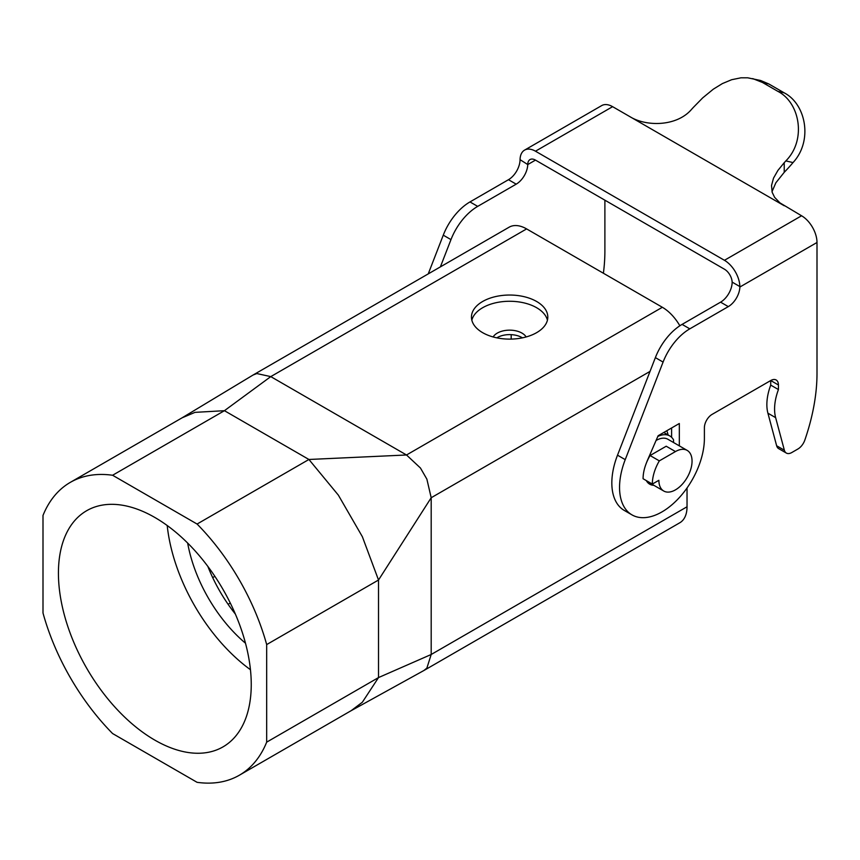 <?xml version="1.0" encoding="UTF-8"?>
<svg xmlns="http://www.w3.org/2000/svg" width="860" height="860" viewBox="0 0 860 860"><rect width="100%" height="100%" fill="white"/><g stroke="black" fill="none" stroke-linecap="round" stroke-linejoin="round"><path stroke-width="1.29" d="M239.37 775.215L351.213 710.639L362.35 702.233L378.518 677.572L266.675 742.148A169.076 97.61 -120 0 1 239.37 775.215A169.076 97.61 -120 0 1 197.08 782.32L112.595 733.548A169.076 97.61 -120 0 1 43 613.008L43 515.441A169.076 97.61 -120 0 1 70.305 482.374A169.076 97.61 -120 0 1 112.595 475.257L197.08 524.041L308.923 459.476L224.428 410.693L112.595 475.257M350.213 711.209L423.969 670.467L426.872 668.102L431.193 654.492L378.518 677.572L378.518 580.016L266.675 644.581L266.675 742.148M251.249 684.452A136.353 78.722 60 0 1 223.009 746.878A136.353 78.722 60 0 1 117.938 710.349A136.353 78.722 60 0 1 58.426 573.125A136.353 78.722 60 0 1 86.666 510.711A136.353 78.722 60 0 1 191.737 547.24A136.353 78.722 60 0 1 251.249 684.452M266.675 644.581A169.076 97.61 -120 0 0 197.08 524.041M250.453 669.725A136.353 78.722 60 0 1 167.205 525.524M187.663 543.068A109.08 62.973 -120 0 0 245.487 643.226M423.969 670.467L679.808 522.762A34.905 20.156 -120 0 0 687.033 506.776L687.033 487.964M687.033 506.776L431.193 654.492L431.193 497.736L378.518 580.016L362.35 536.683L338.356 495.134L308.923 459.476L406.511 454.983L270.771 376.615L256.817 373.552L253.109 375.003L181.159 418.379M536.629 332.659A38.173 22.037 180 0 1 495.027 337.442A38.173 22.037 180 0 1 471.463 317.082A38.173 22.037 180 0 1 482.643 301.494A38.173 22.037 180 0 1 524.245 296.711A38.173 22.037 180 0 1 547.809 317.082A38.173 22.037 180 0 1 536.629 332.659M679.851 325.779A34.905 20.156 -120 0 0 662.351 307.278L526.61 228.91A34.905 20.156 -120 0 0 509.152 227.18L253.313 374.885M652.332 484.072L658.878 480.288A23.456 13.545 120 0 0 663.737 491.017A23.456 13.545 120 0 0 681.808 484.739A23.456 13.545 120 0 0 692.053 461.132A23.456 13.545 120 0 0 687.194 450.404A23.456 13.545 120 0 0 675.466 451.565L659.33 460.874A32.723 18.888 120 0 0 652.332 484.072L643.076 478.73A32.723 18.888 120 0 1 650.074 455.531L659.33 460.874M673.541 442.513L673.541 439.847A27.273 15.749 120 0 0 669.822 435.956A27.273 15.749 120 0 0 657.803 436.45M650.074 455.531L666.21 446.222L675.466 451.565M648.074 481.976A24.542 14.168 -60 0 1 647.15 481.901M687.194 450.404L667.908 439.267A23.456 13.545 120 0 0 656.051 440.503M650.02 371.402L431.193 497.736L426.872 479.138L420.465 468.034L406.511 454.983L662.351 307.278M526.61 228.91L270.771 376.615L224.428 410.693L194.994 412.359L182.137 417.799L70.305 482.374M496.833 337.84A17.447 10.073 180 0 1 497.295 337.561A17.447 10.073 180 0 1 522.439 337.84M207.862 566.428A109.08 62.973 -120 0 0 235.361 614.062M511.184 334.647L511.184 339.098M471.839 320.2A38.173 22.037 180 0 1 482.643 307.729A38.173 22.037 180 0 1 521.708 302.397A38.173 22.037 180 0 1 547.433 320.2M526.137 336.948A17.447 10.073 0 0 0 497.295 333.11A17.447 10.073 0 0 0 493.135 336.948M440.395 266.869L450.973 239.618L443.265 235.167L428.237 273.899M443.265 235.167A43.634 25.187 -60 0 1 469.979 201.928L508.475 179.697A16.361 9.449 -60 0 0 520.042 160.111L520.053 159.659A21.812 12.599 -120 0 1 524.568 150.124A21.812 12.599 -120 0 1 535.479 151.199L724.442 260.3A21.812 12.599 -120 0 1 739.869 286.573L739.869 287.025A16.361 9.449 -60 0 1 728.302 306.612L720.583 302.161L682.087 324.392A43.634 25.187 -60 0 0 655.374 357.62L617.512 455.187A59.996 34.636 -60 0 0 624.263 510.421L631.971 514.871A59.996 34.636 -60 0 1 625.231 459.638L617.512 455.187M450.973 239.618A43.634 25.187 -60 0 1 477.698 206.378L516.193 184.158L508.475 179.697M739.869 286.573L732.15 282.112A10.911 6.3 -120 0 0 724.442 269.201L535.479 160.111L527.76 164.561L520.053 159.659M527.76 164.561A16.361 9.449 -60 0 1 516.193 184.158M793.028 162.583L785.846 160.906C806.691 140.019 799.929 102.641 777.913 91.386L762.487 82.474L768.797 83.957L784.223 92.858C806.013 104.103 813.098 140.922 793.028 162.583A119.992 69.273 -60 0 1 784.223 172.322L775.87 182.782L772 191.705M768.797 83.957L760.638 80.496L747.705 77.808L740.912 77.819L731.624 79.722L722.368 83.592L713.338 89.16L702.717 97.857L693.289 107.468A109.08 62.973 -60 0 1 691.666 109.252C676.917 126.656 646.247 126.818 629.961 116.691L612.61 106.672A21.812 12.599 -120 0 0 601.699 105.587L524.568 150.124M785.846 160.906A109.08 62.973 -60 0 1 784.223 162.69L777.934 170.387L773.538 178.095L771.528 185.491L772.183 192.35L774.634 197.359L779.945 202.874L801.574 215.774L724.442 260.3M535.479 160.111A10.911 6.3 -120 0 0 530.018 159.562A10.911 6.3 -120 0 0 527.771 164.12M631.971 514.871A59.996 34.636 -60 0 0 678.207 498.8A59.996 34.636 -60 0 0 704.394 438.428L704.394 427.742A10.911 6.3 -60 0 1 712.101 414.38L770.721 380.539A10.911 6.3 -60 0 1 776.171 379.991A10.911 6.3 -60 0 1 778.44 384.99L778.44 389.558A43.634 25.187 -60 0 0 775.634 417.648L784.363 450.221A10.911 6.3 -60 0 0 786.352 453.069A10.911 6.3 -60 0 0 791.813 452.521L797.929 448.995A10.911 6.3 -60 0 0 804.831 440.073A163.615 94.46 -60 0 0 817 373.412L817 242.488A21.812 12.599 -120 0 0 801.574 215.774M625.231 459.638L663.082 362.082A43.634 25.187 -60 0 1 689.795 328.842L728.302 306.612M732.15 282.112L732.15 282.575A16.361 9.449 -60 0 1 720.583 302.161M653.858 485.319A24.542 14.168 -60 0 1 649.698 484.169A24.542 14.168 -60 0 1 646.312 480.589M646.537 462.669A24.542 14.168 -60 0 1 647.548 460.111L658.115 435.751L679.325 423.507L679.325 445.856M786.352 453.069L778.644 448.608A10.911 6.3 -60 0 1 776.644 445.77L767.915 413.198A43.634 25.187 -60 0 1 770.721 385.108L770.721 380.539L778.44 384.99M671.606 437.31L671.606 427.957M778.44 389.558L770.721 385.108M604.892 200.186L604.892 250.948A163.615 94.46 -60 0 1 603.397 273.243M762.487 82.474L752.736 78.604M668.07 434.945A32.723 18.888 120 0 0 666.758 430.763M228.115 604.3L230.286 603.043M212.689 577.587L214.86 576.329M477.698 206.378L469.979 201.928M784.223 162.69L784.223 172.322M817 242.488L739.869 287.025M689.795 328.842L682.087 324.392M663.082 362.082L655.374 357.62M775.634 417.648L767.915 413.198M784.363 450.221L776.644 445.77M612.61 106.672L535.479 151.199M784.223 205.755L629.961 116.691M784.223 92.858L777.913 91.386M663.78 432.472L669.822 435.956M646.623 481.138L663.737 491.017"/></g></svg>
